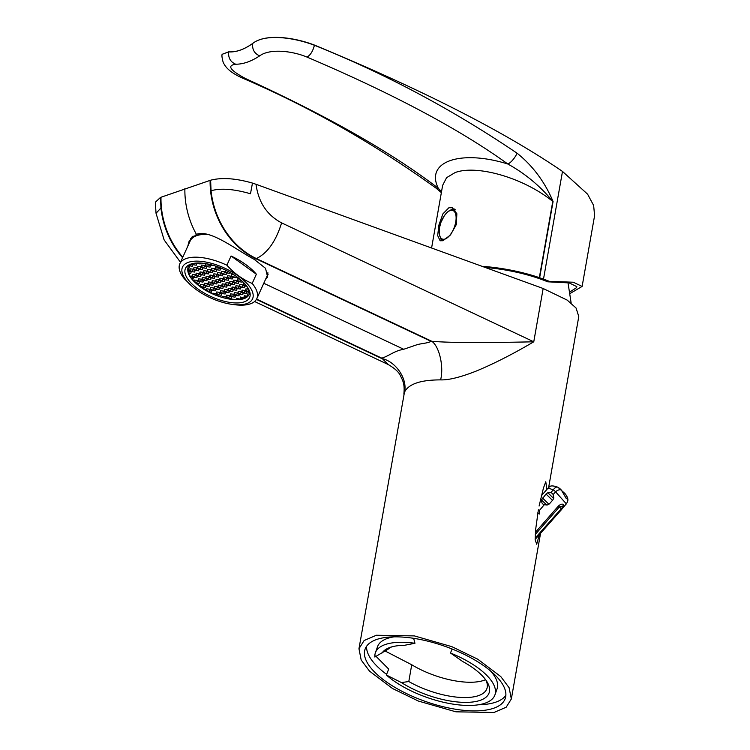 <?xml version="1.0" encoding="UTF-8"?>
<svg xmlns="http://www.w3.org/2000/svg" width="750" height="750" viewBox="0 0 750 750"><rect width="100%" height="100%" fill="white"/><g stroke="black" fill="none" stroke-linecap="round" stroke-linejoin="round"><path stroke-width="1.12" d="M548.634 487.519L578.775 316.566L576.066 308.025L567.197 300.113L543.159 288.497L256.022 184.284L252.469 183.084L250.481 193.763C233.953 189 220.809 187.988 211.059 190.744A74.991 61.734 71.1 0 0 256.388 258.562L431.775 341.278C448.772 342.787 482.775 342.956 533.766 341.794C512.512 354.3 493.209 364.097 475.875 371.212C460.434 377.259 448.678 380.156 440.606 379.884C420.478 379.884 408.422 384.028 404.447 392.297L358.959 648.731L361.191 660.028L369.497 671.119L392.512 688.509L418.434 701.072L455.897 711.816L493.913 712.5L506.156 707.241L511.341 699L509.109 687.712L500.813 676.613L477.797 659.231L451.866 646.669L414.403 635.916L376.388 635.241L364.144 640.5L358.959 648.731M493.556 708.281A74.287 29.25 -160.6 0 0 505.209 698.587A74.287 29.25 -160.6 0 0 460.641 652.669A74.287 29.25 -160.6 0 0 376.744 639.45A74.287 29.25 -160.6 0 0 365.091 649.153A74.287 29.25 -160.6 0 0 409.659 695.072A74.287 29.25 -160.6 0 0 493.556 708.281M478.434 704.794A74.287 29.25 -160.6 0 0 495.703 702.178A74.287 29.25 -160.6 0 0 505.856 695.381M394.022 636.844A63.375 24.956 -160.6 0 0 387.478 638.409A63.375 24.956 -160.6 0 0 377.541 646.678L375.384 652.781A63.375 24.956 -160.6 0 0 374.841 657.038L388.359 649.022A53.691 21.141 -160.6 0 1 391.678 646.894M382.125 652.941A57.216 22.528 -160.6 0 1 389.606 647.569A57.216 22.528 -160.6 0 1 390.169 647.362A57.216 22.528 -160.6 0 1 404.259 645.347L414.956 643.266A63.375 24.956 -160.6 0 0 385.331 644.513A63.375 24.956 -160.6 0 0 375.384 652.781M414.956 643.266L413.644 638.306M485.588 679.688A53.691 21.141 19.4 0 1 483.844 680.372A53.691 21.141 19.4 0 1 411.731 664.763L385.041 650.962M539.353 534.712L536.691 544.228L535.144 539.738L535.65 529.5L538.378 509.794M539.091 506.044L543.45 488.025L545.784 481.734L546.863 489.478M187.762 246.281L189.159 241.069L196.425 234.375C209.934 228.984 235.303 249.244 254.203 259.359L265.528 268.303L267.6 276.966L265.397 279.694M268.125 274.669A43.134 18.459 24.4 0 1 267.328 275.409M190.388 240.525A43.134 18.459 24.4 0 1 190.519 238.706M252.469 183.084C235.697 178.275 221.747 177.328 210.609 180.216L160.5 197.419L155.363 202.209M411.731 664.763L408.797 681.534A53.691 21.141 -160.6 0 0 486.863 688.688A53.691 21.141 -160.6 0 0 485.925 680.147M408.797 681.534L401.4 682.566A57.216 22.528 -160.6 0 0 466.069 702.394A57.216 22.528 -160.6 0 0 487.116 681.975A57.216 22.528 -160.6 0 0 462.703 661.519L450.469 652.997L452.147 649.012M401.4 682.566L386.353 675.009A63.375 24.956 -160.6 0 0 449.812 703.584A63.375 24.956 -160.6 0 0 494.916 694.959L497.072 688.856A63.375 24.956 -160.6 0 0 490.406 670.856M494.916 694.959A63.375 24.956 -160.6 0 0 450.469 652.997M386.353 675.009L388.697 669.075L375.675 655.978M366.6 646.247A74.287 29.25 -160.6 0 0 386.616 674.372M375.178 653.447L376.462 649.744M191.316 239.119A42.253 18.075 24.4 0 1 191.953 237.037M263.775 283.275L403.716 349.275L416.644 344.85C420.206 343.547 428.719 343.181 430.941 341.278L255.9 258.731A74.991 61.734 -108.9 0 1 210.122 180.384M256.584 299.091L381.806 358.153C389.475 355.781 394.022 350.916 403.716 349.275M156.037 213.3L160.95 207.947L160.5 197.419M182.803 257.231A74.991 61.734 -108.9 0 1 160.988 197.259M184.884 188.578A75.797 62.391 71.1 0 0 196.425 234.375M388.238 364.537L381.806 358.153M430.941 341.278L431.775 341.278C439.341 346.378 444.009 366.778 440.606 379.884M256.406 299.409L381.656 358.481C395.831 361.322 407.869 379.181 404.447 392.297M254.597 301.519L388.172 364.509C394.922 368.466 399.028 372.262 400.481 375.881C402.938 380.747 404.859 384.253 403.856 394.134M485.203 267.459A74.756 23.672 10 0 1 542.062 279.609A74.756 23.672 10 0 1 547.725 281.812L569.175 282.909L576.806 286.641L576.328 287.803A72.159 22.856 -170 0 0 576.778 286.247M443.091 240.628L440.138 240.787L437.662 235.566L438.919 225.009L442.894 213.9L448.894 207.741L452.269 207.731L456.863 213.741L456.319 224.55L450.459 234.966L443.091 240.628M454.069 208.828A17.606 8.222 -69.8 0 0 452.691 209.128A17.606 8.222 -69.8 0 0 451.163 209.859M440.663 238.444A17.606 8.222 -69.8 0 0 442.022 240.909M576.328 287.803L570.225 291.722M259.706 55.847C251.212 61.453 243.216 64.237 235.725 64.219C226.697 65.438 229.959 70.209 245.484 78.534C327.909 116.269 392.175 152.85 438.291 188.269C424.95 161.606 460.378 149.231 507.834 164.016C459.731 129.291 392.784 93.637 306.975 57.075C291.731 50.672 269.569 48.478 259.706 55.847C254.475 53.663 252.122 49.547 252.638 43.509L252.647 43.462C244.069 49.556 236.072 52.341 228.656 51.834L228.647 51.881C236.062 52.378 244.059 49.584 252.638 43.509C265.312 33.225 294.769 37.659 314.419 45.281C384.562 73.322 452.128 109.303 517.097 153.216C532.762 165.769 544.763 181.866 553.078 201.506A10.566 3.347 -170 0 0 552.778 201.403C522.891 177.263 476.25 164.512 455.091 172.584L446.578 177.675L442.631 185.372M252.647 43.462C265.566 33.234 294.478 37.388 314.456 45.075C421.603 89.456 504.281 131.569 562.491 171.431L587.587 194.166L593.634 205.444L594.6 215.662M235.725 64.219C230.522 62.044 228.169 57.938 228.647 51.881L222.188 54.291L228.656 51.834M553.078 201.506L539.634 277.734A10.566 3.347 -170 0 0 539.334 277.631A77.456 24.534 -170 0 0 482.091 266.325M539.634 277.734L543.497 279.103A77.456 24.534 -170 0 1 549.178 281.306L547.725 281.812M549.178 281.306L573.309 282.234L582.122 286.434L570.469 293.259M543.497 279.103L562.491 171.431M441.356 192.628L436.022 188.109A10.566 4.181 -54.2 0 0 438.291 188.269L441.497 191.803M539.334 277.631L552.778 201.403C540.291 186.131 525.309 173.663 507.834 164.016A10.566 3.666 124.1 0 0 517.097 153.216M448.247 236.991A15.216 7.106 -69.8 0 0 456.094 216.975A15.216 7.106 -69.8 0 0 447.009 212.578A15.216 7.106 -69.8 0 0 439.172 232.594A15.216 7.106 -69.8 0 0 448.247 236.991M243.891 301.969A35.213 15.066 24.4 0 1 204.459 293.194A35.213 15.066 24.4 0 1 185.456 268.434A35.213 15.066 24.4 0 1 191.147 263.981A35.213 15.066 24.4 0 1 230.578 272.756A35.213 15.066 24.4 0 1 249.591 297.516A35.213 15.066 24.4 0 1 243.891 301.969M246.328 303.731A38.466 16.462 -155.6 0 0 238.575 276.169A38.466 16.462 -155.6 0 0 188.709 262.219A38.466 16.462 -155.6 0 0 191.897 286.172A38.466 16.462 -155.6 0 0 231.994 304.359A38.466 16.462 -155.6 0 0 246.328 303.731M231.994 304.359L234.234 304.659A42.253 18.075 -155.6 0 0 249.975 303.966A42.253 18.075 -155.6 0 0 256.819 298.622A42.253 18.075 -155.6 0 0 252.188 283.434C242.803 279.609 234.366 273.534 226.894 265.209A42.253 18.075 -155.6 0 0 186.694 258.375A42.253 18.075 -155.6 0 0 179.85 263.728A42.253 18.075 -155.6 0 0 184.481 278.916L191.897 286.172M256.819 298.622L267.169 275.784A42.253 18.075 -155.6 0 0 267.881 272.691M207.909 234.394A42.253 18.075 -155.6 0 0 197.044 235.547A42.253 18.075 -155.6 0 0 190.209 240.891L179.85 263.728M226.894 265.209L231.066 255.994A42.253 18.075 24.4 0 1 256.359 274.219L252.188 283.434M202.434 233.522A39.609 16.95 -155.6 0 0 200.334 234.066A39.609 16.95 -155.6 0 0 197.213 235.491M256.359 274.219L231.066 255.994M191.419 238.997A41.991 17.962 24.4 0 1 191.766 238.106A41.991 17.962 24.4 0 1 193.106 236.062M192.581 277.087L191.812 278.775A32.569 13.941 24.4 0 1 189.834 275.841L188.597 273.009A32.569 13.941 24.4 0 1 188.156 270.281L189.778 266.025A32.569 13.941 24.4 0 1 191.794 264.459L192.619 264.047A32.569 13.941 24.4 0 1 195.431 263.128M246.909 286.341L248.147 289.172A32.569 13.941 24.4 0 1 248.588 291.9L246.966 296.156A32.569 13.941 24.4 0 1 244.95 297.722L244.134 298.134A32.569 13.941 24.4 0 1 242.766 298.659A32.569 13.941 24.4 0 1 241.237 299.072L242.081 297.216M244.134 298.134L240.45 296.991L240.15 298.284L241.237 299.072L240.131 299.278A32.569 13.941 24.4 0 1 236.363 299.578L236.944 298.284M240.131 299.278L236.597 298.238L236.363 299.578L227.587 298.688A32.569 13.941 24.4 0 1 222.534 297.45L223.022 296.372M227.587 298.688L225.384 296.7L222.797 296.344L222.534 297.45L217.575 295.819A32.569 13.941 24.4 0 1 212.7 293.822L212.972 293.222M248.147 289.172L245.925 288.872L245.625 290.156L246.188 288.9M189.553 270.891L188.597 273.009L190.819 273.309L191.128 272.025L188.156 270.281M223.566 291.375L222.534 293.644L225.122 294L225.431 292.706L223.144 291.066L220.556 290.709L220.256 292.003L222.534 293.644M195.356 275.072L194.325 277.341L196.912 277.697L197.213 276.412L194.934 274.762L192.347 274.406L192.037 275.7L194.325 277.341M193.116 269.438L192.084 271.706L194.672 272.062L194.981 270.778L192.694 269.128L190.106 268.772L189.806 270.066L192.084 271.706M218.484 267.591L217.453 269.869L220.041 270.225L220.35 268.931L218.062 267.291L215.475 266.934L215.175 268.219L217.453 269.869M233.513 294.516L232.481 296.784L235.069 297.141L235.378 295.856L233.091 294.206L230.503 293.85L230.203 295.144L232.481 296.784M219.103 280.106L218.072 282.375L220.659 282.731L220.959 281.447L218.681 279.797L216.094 279.441L215.784 280.734L218.072 282.375M203.681 285.084L202.65 287.362L205.237 287.719L205.538 286.425L203.259 284.784L200.672 284.428L200.363 285.722L202.65 287.362M236.756 280.753L235.725 283.031L238.312 283.387L238.613 282.094L236.334 280.453L233.747 280.097L233.438 281.381L235.725 283.031M241.228 292.022L240.197 294.291L242.784 294.647L243.084 293.363L240.806 291.713L238.219 291.356L237.909 292.65L240.197 294.291M207.534 283.847L206.503 286.116L209.091 286.472L209.391 285.178L207.112 283.538L204.525 283.181L204.216 284.475L206.503 286.116M205.303 278.212L204.272 280.481L206.859 280.837L207.159 279.553L204.872 277.903L202.284 277.547L201.984 278.841L204.272 280.481M225.188 284.494L224.156 286.762L226.744 287.119L227.053 285.834L224.766 284.184L222.178 283.828L221.878 285.122L224.156 286.762M200.831 266.944L199.8 269.222L202.387 269.578L202.688 268.284L200.409 266.634L197.822 266.288L197.513 267.572L199.8 269.222M222.956 278.859L221.925 281.137L224.512 281.484L224.812 280.2L222.534 278.55L219.947 278.203L219.637 279.488L221.925 281.137M209.156 276.966L208.125 279.234L210.712 279.591L211.013 278.306L208.734 276.656L206.147 276.3L205.838 277.594L208.125 279.234M246.966 296.156L244.303 295.744L244.003 297.037L244.95 297.722L245.756 295.95M219.713 292.613L218.681 294.891L221.269 295.247L221.578 293.953L219.291 292.312L216.703 291.956L216.403 293.25L218.681 294.891M242.85 285.141L241.819 287.419L244.406 287.775L244.706 286.481L242.419 284.841L239.831 284.484L239.531 285.769L241.819 287.419M206.925 271.331L205.894 273.609L208.481 273.956L208.781 272.672L206.494 271.022L203.906 270.675L203.606 271.959L205.894 273.609M216.862 274.472L215.831 276.75L218.419 277.106L218.728 275.812L216.441 274.163L213.853 273.816L213.553 275.1L215.831 276.75M214.631 268.837L213.6 271.116L216.188 271.472L216.487 270.178L214.209 268.538L211.622 268.181L211.312 269.466L213.6 271.116M237.375 293.269L236.344 295.538L238.931 295.894L239.231 294.609L236.944 292.959L234.356 292.603L234.056 293.897L236.344 295.538M240.544 279.666L239.578 281.784L242.166 282.141L242.362 281.297M199.209 273.825L198.178 276.094L200.766 276.45L201.066 275.166L198.787 273.516L196.2 273.159L195.891 274.453L198.178 276.094M234.506 275.166L233.494 277.397L236.081 277.753L236.381 276.459L235.753 276.009M232.903 282L231.872 284.278L234.459 284.634L234.759 283.341L232.481 281.691L229.894 281.344L229.584 282.628L231.872 284.278M208.537 264.45L207.506 266.728L210.094 267.084L210.403 265.791L208.116 264.15L205.528 263.794L205.228 265.078L207.506 266.728M226.809 277.613L225.778 279.891L228.366 280.247L228.675 278.953L226.387 277.312L223.8 276.956L223.5 278.241L225.778 279.891M229.659 295.753L228.628 298.031L231.216 298.387L231.516 297.094L229.238 295.453L226.65 295.097L226.341 296.391L228.628 298.031M209.766 289.472L208.734 291.75L211.322 292.106L211.631 290.812L209.344 289.172L206.756 288.816L206.456 290.109L208.734 291.75M221.334 285.741L220.303 288.009L222.891 288.366L223.191 287.081L220.912 285.431L218.325 285.075L218.016 286.369L220.303 288.009M196.978 268.191L195.947 270.469L198.534 270.816L198.834 269.531L196.556 267.881L193.959 267.525L193.659 268.819L195.947 270.469M224.578 271.978L223.547 274.256L226.134 274.613L226.434 273.319L224.156 271.678L221.569 271.322L221.259 272.606L223.547 274.256M229.05 283.247L228.019 285.525L230.606 285.872L230.906 284.587L228.619 282.938L226.031 282.581L225.731 283.875L228.019 285.525M215.241 281.353L214.209 283.622L216.797 283.978L217.106 282.694L214.819 281.044L212.231 280.688L211.931 281.981L214.209 283.622M211.387 282.6L210.356 284.869L212.944 285.225L213.253 283.941L210.966 282.291L208.378 281.934L208.078 283.228L210.356 284.869M231.281 288.881L230.25 291.15L232.838 291.506L233.138 290.222L230.859 288.572L228.272 288.216L227.963 289.509L230.25 291.15M210.778 270.084L209.747 272.362L212.334 272.719L212.634 271.425L210.356 269.784L207.769 269.428L207.459 270.712L209.747 272.362M230.662 276.366L229.631 278.644L232.219 279L232.528 277.706L230.241 276.066L227.653 275.709L227.353 276.994L229.631 278.644M228.131 271.406L227.4 273.009L229.987 273.366L230.184 272.522M201.441 279.459L200.409 281.728L202.997 282.084L203.306 280.8L201.019 279.15L198.431 278.794L198.131 280.087L200.409 281.728M189.966 265.837L192.441 266.428L192.75 265.144L191.794 264.459M220.725 273.225L219.694 275.503L222.281 275.859L222.581 274.566L220.294 272.925L217.706 272.569L217.406 273.853L219.694 275.503M197.587 280.697L196.556 282.975L199.144 283.331L199.453 282.037L197.166 280.397L194.578 280.041L194.278 281.334L196.556 282.975M219.966 267.656L221.475 268.266M194.353 263.4L193.706 264.834L196.294 265.191L196.603 263.897L195.516 263.119M203.062 272.578L202.031 274.847L204.619 275.203L204.928 273.919L202.641 272.269L200.053 271.913L199.753 273.206L202.031 274.847M235.134 287.634L234.103 289.903L236.691 290.259L237 288.975L234.713 287.325L232.125 286.969L231.825 288.263L234.103 289.903M217.575 295.819L217.716 295.2L215.438 293.559L212.85 293.203L212.7 293.822L200.541 286.856L191.812 278.775L193.059 278.944L193.359 277.65L189.834 275.841M217.481 286.988L216.45 289.256L219.037 289.613L219.338 288.328L217.059 286.678L214.472 286.322L214.162 287.616L216.45 289.256M238.987 286.388L237.956 288.666L240.544 289.012L240.853 287.728L238.566 286.078L235.978 285.731L235.678 287.016L237.956 288.666M213.009 275.719L211.978 277.997L214.566 278.344L214.875 277.059L212.587 275.409L210 275.053L209.7 276.347L211.978 277.997M244.388 283.331L243.694 283.238L243.384 284.522L243.956 283.275M204.684 265.697L203.653 267.975L206.241 268.331L206.55 267.037L204.262 265.397L201.675 265.041L201.375 266.325L203.653 267.975M227.428 290.128L226.397 292.397L228.984 292.753L229.284 291.469L226.997 289.819L224.409 289.462L224.109 290.756L226.397 292.397M197.831 262.987L197.569 263.588L200.156 263.944L200.363 263.034M245.081 290.775L244.05 293.053L246.637 293.4L246.937 292.116L244.659 290.466L242.072 290.109L241.762 291.403L244.05 293.053M213.628 288.225L212.597 290.503L215.184 290.859L215.484 289.566L213.197 287.925L210.609 287.569L210.309 288.863L212.597 290.503M209.981 264.478L211.369 265.481L214.012 265.575M239.944 279.169L237.6 278.85L237.3 280.134L239.578 281.784M233.934 274.791L231.506 274.462L231.206 275.747L233.494 277.397M225.525 270.084L225.113 271.359L227.4 273.009M221.306 268.622L222.778 268.828M196.781 263.025L197.569 263.588M192.619 264.047L193.706 264.834M245.625 290.156L248.588 291.9M243.384 284.522L246.881 286.331M220.819 290.747L220.256 292.003M192.609 274.444L192.037 275.7M190.369 268.809L189.806 270.066M215.738 266.972L215.175 268.219M230.766 293.888L230.203 295.144M216.356 279.478L215.784 280.734M200.934 284.466L200.363 285.722M234.009 280.134L233.438 281.381M238.481 291.394L237.909 292.65M204.787 283.219L204.216 284.475M202.556 277.584L201.984 278.841M222.441 283.866L221.878 285.122M198.084 266.316L197.513 267.572M220.209 278.231L219.637 279.488M206.409 276.337L205.838 277.594M244.003 297.037L244.566 295.781M216.966 291.994L216.403 293.25M240.103 284.513L239.531 285.769M204.178 270.703L203.606 271.959M214.116 273.844L213.553 275.1M211.884 268.219L211.312 269.466M234.628 292.641L234.056 293.897M237.863 278.888L237.3 280.134M196.463 273.197L195.891 274.453M231.778 274.5L231.206 275.747M230.156 281.372L229.584 282.628M205.791 263.831L205.228 265.078M224.062 276.984L223.5 278.241M226.912 295.134L226.341 296.391M207.019 288.853L206.456 290.109M218.588 285.113L218.016 286.369M236.287 299.531L236.859 298.275M194.231 267.562L193.659 268.819M221.831 271.359L221.259 272.606M226.303 282.619L225.731 283.875M212.494 280.725L211.931 281.981M208.641 281.972L208.078 283.228M228.534 288.253L227.963 289.509M208.031 269.456L207.459 270.712M227.916 275.747L227.353 276.994M225.666 270.159L225.113 271.359M198.694 278.831L198.131 280.087M217.978 272.606L217.406 273.853M194.841 280.078L194.278 281.334M240.15 298.284L240.712 297.028M200.316 271.95L199.753 273.206M232.387 287.006L231.825 288.263M214.734 286.359L214.162 287.616M236.241 285.759L235.678 287.016M210.262 275.091L209.7 276.347M245.672 286.172L246.075 285.281M201.938 265.078L201.375 266.325M224.681 289.5L224.109 290.756M242.334 290.147L241.762 291.403M210.881 287.606L210.309 288.863M211.369 265.481L211.631 264.9M248.475 290.541L247.903 291.806M535.425 532.294L558.375 506.062C560.447 504.187 562.219 503.7 563.663 504.572L562.828 507.638M562.584 508.153L566.344 503.859L555.553 491.803L553.125 494.578L553.791 497.737L552.947 499.828L549.45 503.812L547.481 504.947L544.219 504.759L539.522 510.338M539.419 510.244L539.531 513.797M546.722 505.05L541.519 499.941L541.912 502.819A5.737 4.894 -45.5 0 0 542.644 503.775A5.737 4.894 -45.5 0 0 544.219 504.759M558.141 487.444A17.222 14.691 134.5 0 1 560.653 489.356A17.222 14.691 134.5 0 1 561.459 490.228L566.353 498.694C567.741 498.647 567.422 497.119 565.397 494.091A5.278 2.747 -40.1 0 1 565.491 494.184L565.491 494.184A5.278 2.747 -40.1 0 1 565.594 494.325M541.519 499.941L546.028 494.025L547.828 492.731L550.819 492.647A5.737 4.894 -45.5 0 1 552.394 493.622A5.737 4.894 -45.5 0 1 553.125 494.578M561.459 490.228A5.278 2.747 139.9 0 0 555.553 491.803A11.934 10.191 -45.5 0 0 553.247 489.872L548.147 488.016L541.35 495.769M550.819 492.647L553.247 489.872A5.278 2.691 -59.9 0 1 557.859 487.228L564.581 493.209A17.222 14.691 -45.5 0 1 565.397 494.091M535.144 538.95L561.919 507.947L535.153 538.106M561.45 508.894L561.797 509.278L562.969 507.244L562.791 506.259L559.35 506.944L535.284 534.441M254.203 259.359L256.388 258.562C267.525 253.134 275.925 241.247 281.606 222.881C266.972 215.128 258.441 202.266 256.022 184.284M210.609 180.216L211.059 190.744M182.587 257.709A74.991 61.734 -108.9 0 1 160.95 207.947M543.159 288.497L533.766 341.794L281.606 222.881M314.456 45.075L314.419 45.281C312.834 51.309 310.35 55.247 306.975 57.075M436.022 188.109C374.297 143.709 310.087 107.175 243.394 78.497L245.484 78.534M249.722 291.759A33.45 14.316 24.4 0 1 249.169 294.178C245.297 304.425 217.359 299.503 200.353 286.837C190.303 279.422 186.263 272.653 188.241 266.55A33.45 14.316 24.4 0 1 189.684 264.544M547.828 492.731L553.669 498.459M542.541 498.019L548.934 504.291M552.478 500.353L546.028 494.025M537.872 512.672L539.297 514.059M561.056 508.509L558.375 506.062M535.144 539.419L561.797 509.278M563.663 504.572A3.525 3.009 -45.5 0 0 562.791 506.259A3.525 3.009 134.5 0 1 561.919 507.947M155.372 202.209L156.019 213.197L164.119 239.916L180.506 262.294M540.506 533.606L511.341 699M431.588 247.997L442.65 185.287M594.628 215.475L582.122 286.434M243.394 78.497C233.25 74.072 226.809 69.225 224.081 63.975C223.153 63.6 221.25 55.35 222.188 54.309L222.188 54.309M455.466 209.85C452.634 208.997 449.887 209.812 447.225 212.316L444.356 215.681L440.963 222.319L439.556 227.447L439.247 233.981L440.728 238.537L442.847 240.712M567.994 282.731L571.153 303.047M249.169 294.178L249.928 292.5M188.241 266.55L189 264.881M566.344 503.859C567.628 501.478 569.419 499.65 565.491 494.184L564.581 493.209M557.859 487.228C548.606 483.834 549.263 488.175 548.147 488.016"/></g></svg>
